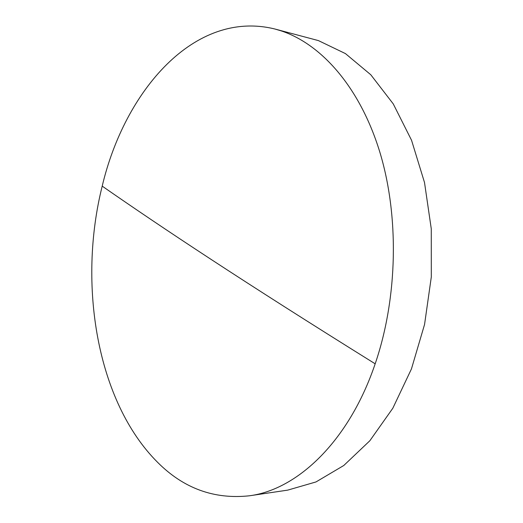 <?xml version="1.0" encoding="UTF-8"?>
<svg xmlns="http://www.w3.org/2000/svg" width="523" height="523" viewBox="0 0 523 523"><rect width="100%" height="100%" fill="white"/><g stroke="black" fill="none" stroke-linecap="round" stroke-linejoin="round"><path stroke-width="0.78" d="M280.916 30.792L274.921 29.02C194.366 9.087 124.624 91.048 102.207 186.136C77.672 283.897 96.605 401.474 157.6 462.325C183.599 488.417 214.201 499.57 249.419 495.791C297.201 489.639 348.867 441.621 375.174 363.812C397.846 297.652 399.363 215.398 379.495 151.023C359.484 86.602 321.017 43.899 280.916 30.792M249.419 495.791L287.702 490.129L315.984 481.945L343.774 465.503L369.826 440.778L392.825 408.228L411.451 368.924L424.558 324.469L431.305 276.981L431.272 228.845L424.513 182.52L411.542 140.256L393.257 103.9L370.8 74.769L345.435 53.594L318.422 40.598L274.921 29.02M102.207 186.136C162.372 227.95 242.424 281.139 375.174 363.812"/></g></svg>
